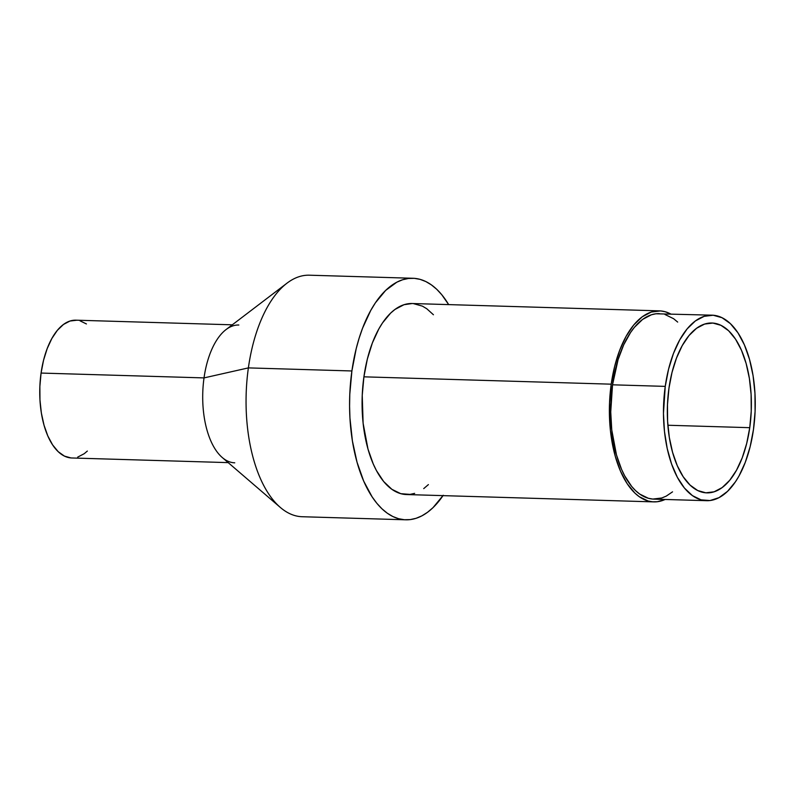 <?xml version="1.0" encoding="UTF-8"?>
<svg xmlns="http://www.w3.org/2000/svg" width="795" height="795" viewBox="0 0 795 795"><rect width="100%" height="100%" fill="white"/><g stroke="black" fill="none" stroke-linecap="round" stroke-linejoin="round"><path stroke-width="1.19" d="M712.111 315.178L655.964 313.777L651.473 314.76L642.668 319.371L634.41 327.331L630.584 332.469L623.707 344.821L618.103 359.549L612.528 384.81L665.246 386.38A92.796 45.842 -88.3 0 1 712.111 315.178A92.796 45.842 -88.3 0 1 753.471 429.499L750.142 446.691L745.263 462.382L738.992 475.996L735.415 481.84L727.534 491.36L718.968 497.67L710.024 500.542L701.061 499.846L692.415 495.613L684.416 488.021L677.38 477.348L671.566 464.002L667.214 448.509L664.471 431.456L663.457 413.499L665.246 386.38L612.528 384.81A92.796 45.842 91.7 0 0 653.888 499.131L706.606 500.691A92.796 45.842 -88.3 0 1 665.246 386.38L668.565 369.188L673.454 353.487L679.725 339.882L687.128 328.892L695.386 320.941L704.191 316.33L713.185 315.237L722.039 317.712L730.396 323.654L737.949 332.827L744.408 344.891L749.516 359.38L753.084 375.737L754.962 393.326L755.091 411.482L753.471 429.499A92.796 45.842 -88.3 0 1 706.606 500.691M653.798 501.884A95.559 47.203 -88.3 0 0 665.137 499.469L657.326 501.725L652.695 501.824L648.094 501.009L639.19 496.656L634.966 493.168L627.185 483.718L620.547 471.286L615.28 456.37L610.421 430.592L609.536 402.727L611.216 384.174L363.911 376.83A95.559 47.203 91.7 0 0 406.493 494.55L653.798 501.884A95.559 47.203 -88.3 0 1 611.216 384.174A95.559 47.203 -88.3 0 1 659.472 310.865A95.559 47.203 -88.3 0 1 670.642 313.946L665.177 311.739L660.585 310.925L651.314 312.038L642.261 316.788L633.754 324.976L626.122 336.295L619.663 350.307L614.634 366.475L611.216 384.174L363.911 376.83L362.232 395.383L363.116 423.248L367.976 449.036L373.243 463.952L376.403 470.511L383.647 481.502L391.885 489.322L400.789 493.675L410.021 494.391L414.652 493.367M443.252 495.265L433.007 507.657L427.511 512.308L421.847 515.875L416.053 518.31L410.2 519.602L404.347 519.731L398.534 518.698L392.819 516.511L387.274 513.192L381.938 508.78L376.86 503.305L372.1 496.825L363.693 481.114L357.044 462.253L352.404 440.957L349.949 418.061L349.581 406.275L349.78 394.419L351.897 370.967L248.378 367.896A120.82 59.675 91.7 0 0 302.229 516.73L405.748 519.801A120.82 59.675 -88.3 0 1 351.897 370.967A120.82 59.675 -88.3 0 1 412.913 278.27A120.82 59.675 -88.3 0 1 448.668 304.604L441.801 294.766L436.733 289.291L431.387 284.878L425.842 281.559L420.128 279.373L414.314 278.339L408.461 278.469L402.608 279.76L396.814 282.195L385.654 290.413L375.409 302.806L370.748 310.428L362.59 328.146L359.161 338.074L356.22 348.588L351.897 370.967L248.378 367.896L204.027 377.903A68.927 34.046 91.7 0 0 222.262 457.522L280.337 507.449A120.82 59.675 -88.3 0 1 248.378 367.896A120.82 59.675 -88.3 0 1 286.995 283.169L226.058 329.567A68.927 34.046 91.7 0 0 204.027 377.903L41.072 373.064A68.927 34.046 91.7 0 0 71.798 457.98L228.195 462.62M443.004 495.633A120.82 59.675 -88.3 0 1 405.748 519.801M234.754 462.819A68.927 34.046 -88.3 0 1 204.027 377.903A68.927 34.046 -88.3 0 1 238.838 325.016M749.745 427.68L667.87 425.246L749.745 427.68L751.235 411.184L751.116 394.559L749.387 378.46L746.127 363.484L741.447 350.217L735.544 339.167L728.627 330.76L720.966 325.324L712.867 323.058L704.628 324.062L696.569 328.275L689.007 335.56L682.219 345.626L676.485 358.088L672.004 372.458L668.963 388.198A84.966 41.966 -88.3 0 1 711.873 323.009A84.966 41.966 -88.3 0 1 749.745 427.68A84.966 41.966 -88.3 0 1 706.834 492.87A84.966 41.966 -88.3 0 1 668.963 388.198L667.472 404.695L667.601 421.31L669.32 437.419L672.59 452.395L677.26 465.661L683.173 476.712L690.09 485.109L697.742 490.555L705.851 492.811L714.089 491.817L722.138 487.593L729.711 480.309L736.488 470.252L742.232 457.791L746.704 443.421L749.745 427.68M86.426 323.953L80.007 320.812M76.688 320.226L70 321.031L63.471 324.459L57.329 330.362L51.824 338.531L47.173 348.637L43.536 360.294L41.072 373.064L39.869 386.45L39.959 399.935L41.36 413.003L44.013 425.146L47.799 435.908L52.599 444.872L58.214 451.689L64.425 456.101L70.993 457.94M77.681 457.125L84.21 453.707L87.351 451.053M232.289 324.817L75.883 320.176A68.927 34.046 91.7 0 0 41.072 373.064L204.027 377.903L248.378 367.896A120.82 59.675 91.7 0 1 309.394 275.199L412.913 278.27M433.434 314.75L426.776 308.748L422.393 306.125L413.281 303.581M412.208 303.521L404.009 304.704L394.956 309.454L390.603 313.131L382.504 322.929L378.817 328.961L372.358 342.973L367.33 359.131L363.911 376.83A95.559 47.203 91.7 0 1 412.168 303.521L659.472 310.865M423.715 488.617L428.396 484.602M677.678 322.084L673.584 318.696L664.928 314.472M659.393 313.618A92.796 45.842 91.7 0 0 612.528 384.81L610.739 411.929L611.753 429.886L616.473 454.929L621.581 469.418L624.661 475.788L631.697 486.46L635.593 490.664L639.697 494.053L648.342 498.276L652.804 499.071L661.798 497.988L666.25 496.11L672.54 491.847"/></g></svg>
